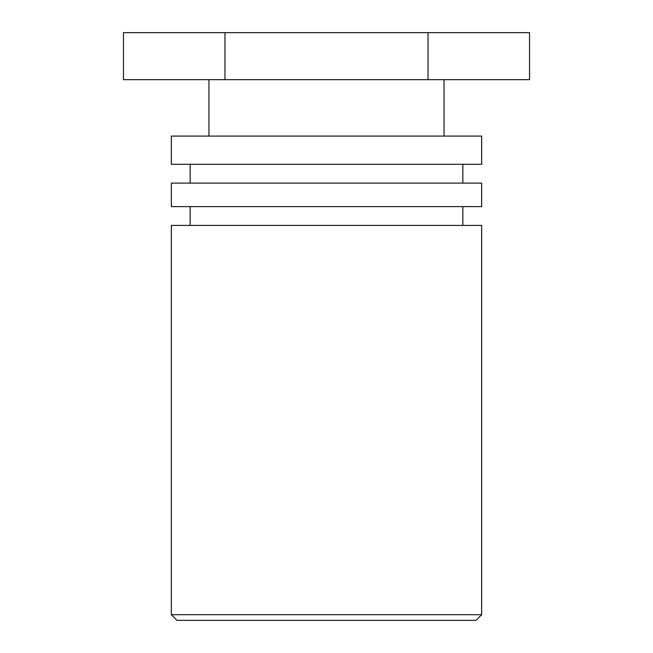 <?xml version="1.0" encoding="UTF-8"?>
<svg xmlns="http://www.w3.org/2000/svg" width="653" height="653" viewBox="0 0 653 653"><rect width="100%" height="100%" fill="white"/><g stroke="black" fill="none" stroke-linecap="round" stroke-linejoin="round"><path stroke-width="0.98" d="M176.987 620.35L476.013 620.35L481.653 614.71L171.347 614.71L176.987 620.35M481.653 614.71L481.653 225.416L171.347 225.416L171.347 614.71M171.347 206.609L481.653 206.609L481.653 183.101L171.347 183.101L171.347 206.609M171.347 164.295L481.653 164.295L481.653 136.085L171.347 136.085L171.347 164.295M428.025 32.65L123.458 32.65L123.458 79.666L529.542 79.666L529.542 32.65L428.025 32.65L428.025 79.666M224.975 32.65L224.975 79.666M462.846 225.416L462.846 206.609M190.154 225.416L190.154 206.609M462.846 183.101L462.846 164.295M190.154 183.101L190.154 164.295M444.04 136.085L444.04 79.666M208.96 136.085L208.96 79.666"/></g></svg>
